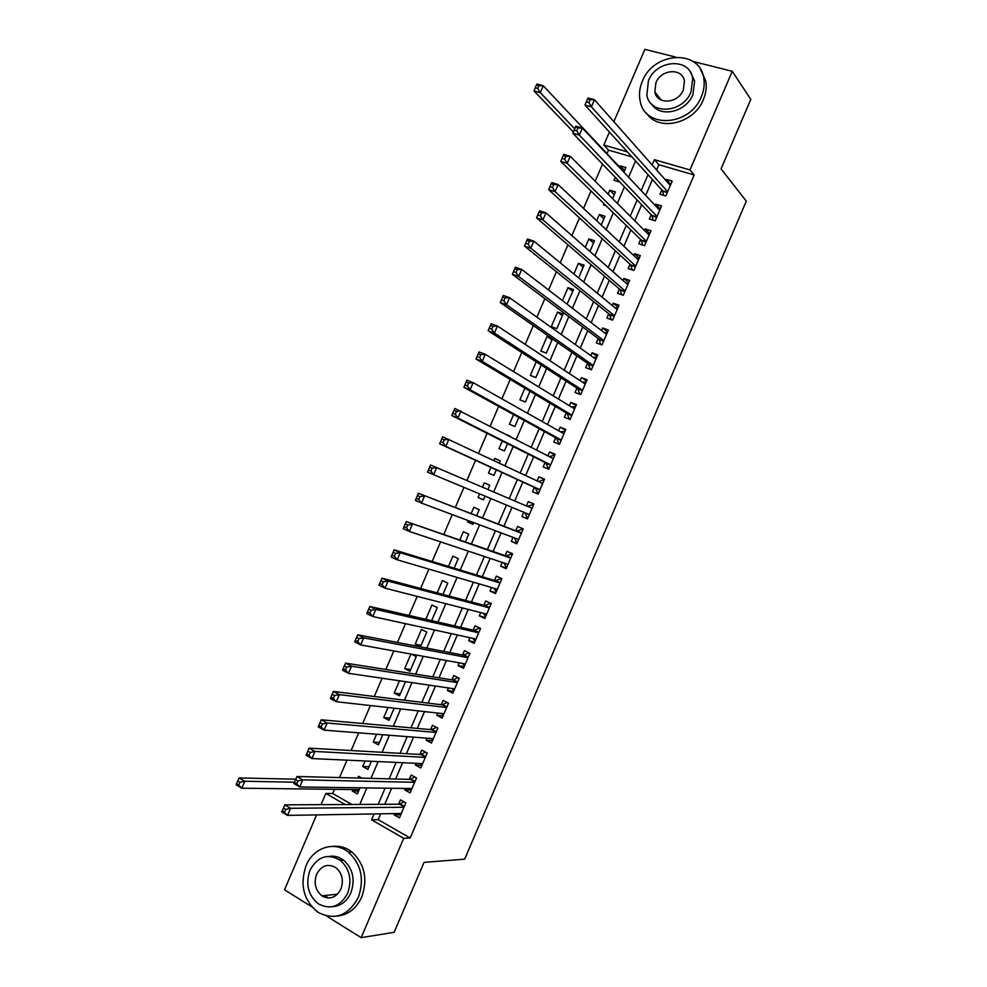 <?xml version="1.0" encoding="UTF-8"?>
<svg xmlns="http://www.w3.org/2000/svg" width="987" height="987" viewBox="0 0 987 987"><rect width="100%" height="100%" fill="white"/><g stroke="black" fill="none" stroke-linecap="round" stroke-linejoin="round"><path stroke-width="1.48" d="M323.662 896.875L322.749 895.777M311.756 906.806L284.503 889.793L316.617 814.904M321.009 804.652L325.821 793.437L345.055 804.528M334.482 789.329L332.693 793.486L325.821 793.437M631.902 156.896L608.535 150.123L607.03 153.639M602.539 164.101L595.186 181.238M591.016 190.997L583.539 208.417M579.48 217.893L571.88 235.597M567.944 244.801L560.234 262.789M556.397 271.721L548.575 289.981M544.861 298.642L536.903 317.185M533.313 325.574L525.244 344.401M521.765 352.507L513.573 371.618M510.217 379.44L501.902 398.834M498.657 406.397L490.231 426.063M487.109 433.342L478.547 453.304M475.549 460.312L466.876 480.533M463.952 487.356L455.315 507.503M452.268 514.597L443.743 534.485M440.584 541.863L432.17 561.467M428.889 569.117L420.598 588.462M417.205 596.395L409.025 615.456M405.509 623.673L397.453 642.463M393.813 650.951L385.868 669.47M382.105 678.242L374.283 696.489M370.409 705.532L362.698 723.508M358.7 732.835L351.113 750.539M346.992 760.15L339.516 777.571M608.535 150.123L603.822 145.064L609.398 132.061M613.852 121.672L644.869 49.35L675.614 57.073M661.808 189.923L659.958 194.254L665.818 196.018L672.184 181.139L666.324 179.412L665.88 180.448M651.21 214.685L649.347 219.015L655.183 220.829L661.561 205.938L655.713 204.161L655.158 205.456M640.6 239.446L638.737 243.777L644.56 245.64L650.939 230.748L645.103 228.922L644.449 230.464M629.99 264.208L628.127 268.55L633.925 270.463L640.304 255.571L634.493 253.684L633.728 255.485M619.38 288.981L617.517 293.324L623.29 295.286L629.669 280.382L623.883 278.457L623.007 280.505M608.757 313.755L606.906 318.098L612.656 320.109L619.034 305.217L613.272 303.231L612.285 305.538M598.147 338.541L596.284 342.884L602.008 344.944L608.399 330.04L602.65 328.005L601.552 330.571M587.524 363.327L585.661 367.67L591.373 369.78L597.752 354.876L592.04 352.791L590.831 355.616M576.901 388.125L575.039 392.468L580.726 394.627L587.117 379.724L581.417 377.589L580.097 380.661M566.279 412.924L564.416 417.267L570.079 419.487L576.47 404.571L570.794 402.388L569.363 405.719M555.644 437.734L553.781 442.077L559.432 444.335L565.822 429.419L560.16 427.186L558.63 430.776M545.021 462.545L543.158 466.888L548.784 469.195L555.175 454.279L549.537 451.997L547.884 455.834M534.386 487.356L532.524 491.699L538.125 494.068L544.516 479.151L538.902 476.807L537.15 480.903M523.727 512.253L521.889 516.522L527.477 518.94L533.868 504.012L528.267 501.63L526.404 505.973M512.981 537.335L511.254 541.345L516.818 543.825L523.209 528.896L517.632 526.453L515.769 530.796M502.223 562.417L500.619 566.18L506.158 568.709L512.549 553.769L506.997 551.277L505.134 555.632M491.477 587.512L489.971 591.016L495.486 593.594L501.889 578.666L496.362 576.112L494.499 580.467M480.718 612.606L479.324 615.863L484.827 618.491L491.23 603.55L485.715 600.96L483.852 605.302M469.972 637.713L468.677 640.711L474.155 643.388L480.558 628.448L475.068 625.807L473.205 630.15M459.214 662.82L458.03 665.571L463.495 668.298L469.886 653.357L464.421 650.655L462.558 655.01M448.456 687.939L447.382 690.431L452.823 693.207L459.226 678.266L453.773 675.515L451.91 679.87M437.685 713.058L436.735 715.291L442.139 718.129L448.542 703.176L443.126 700.375L441.263 704.73M426.927 738.19L426.076 740.164L431.467 743.051L437.87 728.098L432.466 725.248L430.603 729.603M416.156 763.321L415.416 765.048L420.783 767.972L427.198 753.019L421.807 750.12L419.944 754.475M405.386 788.453L404.756 789.933L410.111 792.906L416.514 777.953L411.147 774.992L409.284 779.348M358.626 791.056L352.236 790.982L352.852 789.551M361.822 778.138L358.528 776.288L357.787 778.04M369.039 766.751L362.735 766.504L365.104 760.977M379.452 742.446L373.222 742.014L376.565 734.242M389.865 718.154L383.721 717.549L388.014 707.506M400.278 693.861L394.208 693.071L399.476 680.783M410.691 669.581L404.695 668.606L410.925 654.06M421.091 645.301L415.182 644.153L421.461 629.484L426.766 632.087L420.462 646.793L415.182 644.153M431.664 620.638L437.266 607.585L431.948 605.031L425.829 619.305M442.916 594.396L447.765 583.095L442.423 580.59L437.155 592.866M454.156 568.167L458.252 558.605L452.897 556.15L448.493 566.439M465.395 541.937L468.751 534.127L463.372 531.709L459.819 540.012M473.094 523.998L467.567 521.938L468.159 520.556M476.635 515.72L479.25 509.65L473.846 507.281L471.144 513.598M483.482 499.755L478.041 497.51L479.596 493.87M489.725 485.209L484.321 482.853L482.458 487.196M500.113 460.966L494.783 458.437L493.895 460.522M490.946 467.394L488.503 473.094L493.932 475.389L496.301 469.849M502.26 440.992L498.966 448.678L504.419 450.923L507.528 443.644M513.573 414.602L509.44 424.262L514.906 426.458L518.767 417.452M524.887 388.212L519.902 399.858L525.38 402.005L529.994 391.259M536.2 361.834L530.352 375.455L535.867 377.552L541.209 365.067M552.017 339.849L547.082 336.431L540.814 351.064L546.342 353.112L552.436 338.886M562.393 315.643L557.544 312.04L551.264 326.672L556.816 328.671L563.096 314.002L557.544 312.04M572.768 291.449L567.994 287.661L562.442 300.616M583.144 267.255L578.444 263.282L573.854 273.979M593.508 243.061L588.881 238.916L585.266 247.355M603.884 218.867L599.331 214.549L596.679 220.743M614.247 194.698L609.769 190.183L608.078 194.131M603.995 203.68L603.513 204.802L605.895 205.543M332.693 793.486L351.828 804.491M352.236 790.982L357.393 793.918L360.008 787.811M362.735 766.504L367.904 769.391L371.396 761.273M373.222 742.014L378.428 744.852L382.771 734.723M383.721 717.549L388.94 720.337L394.146 708.185M394.208 693.071L399.451 695.81L405.509 681.659M404.695 668.606L409.95 671.296L416.255 656.589L411.394 654.147M467.567 521.938L472.946 524.331L473.686 522.616M478.041 497.51L483.445 499.854L485.036 496.14M487.874 489.503L489.737 485.172L484.321 482.853M499.225 463.039L500.224 460.707L494.783 458.437M510.563 436.562L507.121 434.786M550.882 337.813L547.082 336.431M567.069 304.156L573.57 289.573L567.994 287.661M578.592 277.865L584.045 265.158L578.444 263.282M589.918 251.438L594.507 240.729L588.881 238.916M601.243 225.024L604.969 216.313L599.331 214.549M612.569 198.609L615.432 191.91L609.769 190.183M615.283 177.339L613.951 180.448L619.713 181.941M623.883 172.194L625.894 167.506L620.218 165.828L619.676 167.099M380.686 813.831L378.194 819.642L410.16 838.012L694.157 174.958L658.822 164.718L656.577 169.949M652.444 179.585L645.683 195.377M641.661 204.765L634.789 220.817M630.878 229.946L623.883 246.256M620.083 255.127L612.976 271.696M609.287 280.32L602.07 297.161M598.492 305.514L591.164 322.613M587.697 330.719L580.257 348.078M576.889 355.925L569.339 373.555M566.082 381.142L558.42 399.032M555.274 406.36L547.501 424.509M544.466 431.59L536.583 449.998M533.659 456.821L525.664 475.487M522.851 482.051L514.733 500.989M511.994 507.367L503.913 526.231M501.075 532.869L493.093 551.486M490.144 558.383L482.273 576.741M479.201 583.909L471.453 602.008M468.27 609.423L460.621 627.276M457.326 634.962L449.788 652.543M446.383 660.5L438.956 677.822M435.44 686.039L428.124 703.114M424.496 711.578L417.291 728.406M413.541 737.141L406.447 753.698M402.597 762.692L395.602 779.002M391.642 788.255L384.757 804.319M394.615 813.596L394.097 814.818L399.427 817.853L405.83 802.887L400.488 799.877L398.625 804.245M692.985 61.441L732.243 71.298L750.811 99.366L721.053 168.851L746.308 201.151L464.655 859.159L424.089 862.367L394.134 932.32L361.143 937.65L326.426 915.973M732.243 71.298L689.987 169.949L654.43 159.684L652.16 164.952M694.157 174.958L689.987 169.949M410.16 838.012L403.695 838.321L361.143 937.65M339.109 859.467L341.897 860.257M374.061 813.942L371.556 819.802L403.695 838.321M648.003 174.674L641.18 190.59M637.133 200.053L630.199 216.227M626.251 225.431L619.207 241.864M615.37 250.809L608.214 267.514M604.488 276.2L597.221 293.176M593.606 301.603L586.229 318.838M582.725 327.005L575.224 344.5M571.843 352.408L564.231 370.174M560.949 377.824L553.226 395.849M550.055 403.239L542.221 421.535M539.161 428.666L531.203 447.222M528.267 454.094L520.198 472.921M517.361 479.534L509.181 498.608M506.43 505.048L498.287 524.06M495.412 530.759L487.381 549.512M484.395 556.471L476.462 574.965M473.378 582.194L465.556 600.429M462.348 607.918L454.637 625.906M451.318 633.654L443.731 651.371M440.288 659.39L432.812 676.86M429.259 685.138L421.881 702.349M418.229 710.887L410.962 727.838M407.187 736.635L400.031 753.34M396.145 762.396L389.1 778.842M385.103 788.169L378.169 804.343M627.337 151.862L603.822 145.064M359.762 804.442L366.856 787.91M370.939 778.373L378.144 761.582M382.105 752.316L389.421 735.241M393.282 726.247L400.71 708.925M404.448 700.202L411.986 682.609M415.613 674.146L423.263 656.293M426.766 648.114L434.539 629.99M437.932 622.069L445.803 603.699M449.085 596.049L457.08 577.407M460.238 570.017L468.344 551.116M471.391 544.01L479.608 524.837M482.544 517.99L490.86 498.558M493.685 491.982L502.038 472.489M504.937 465.728L513.178 446.494M516.189 439.474L524.319 420.499M527.44 413.22L535.46 394.516M538.692 386.966L546.588 368.546M549.944 360.724L557.717 342.575M561.184 334.494L568.845 316.605M572.423 308.265L579.974 290.647M583.662 282.035L591.102 264.701M594.902 255.818L602.218 238.755M606.141 229.613L613.334 212.81M617.368 203.408L624.45 186.876M628.596 177.204L635.566 160.943M378.194 819.642L371.556 819.802M658.822 164.718L654.43 159.684M400.771 814.694L394.097 814.818M624.611 170.517L620.218 165.828M411.345 790.007L404.756 789.933M421.918 765.332L415.416 765.048M432.491 740.657L426.076 740.164M443.064 715.982L436.735 715.291M453.625 691.319L447.382 690.431M464.186 666.669L458.03 665.571M474.747 642.006L468.677 640.711M485.308 617.368L479.324 615.863M495.869 592.718L489.971 591.016M506.417 568.08L500.619 566.18M516.978 543.455L511.254 541.345M527.527 518.829L521.889 516.522M533.856 504.049L528.267 501.63M544.392 479.435L538.902 476.807M554.941 454.822L549.537 451.997M565.477 430.221L560.16 427.186M576.026 405.62L570.794 402.388M586.562 381.019L581.417 377.589M597.098 356.43L592.04 352.791M607.622 331.842L602.65 328.005M618.158 307.265L613.272 303.231M628.682 282.689L623.883 278.457M639.206 258.125L634.493 253.684M649.73 233.561L645.103 228.922M660.254 208.997L655.713 204.161M670.765 184.446L666.324 179.412M399.957 813.51L401.018 814.115M285.749 809.402L283.417 808.032L282.196 810.87L284.527 812.252L285.749 809.402L290.585 808.291L287.538 815.398L281.727 811.943L284.774 804.849L290.585 808.291L403.967 807.255M401.29 813.485L287.538 815.398L284.527 812.252M283.417 808.032L284.774 804.849L399.661 804.232L403.979 801.839M282.196 810.87L281.727 811.943M358.972 790.242L358.034 789.612M295.767 779.212L239.175 777.941L244.788 781.248L241.79 788.218L359.231 789.625M294.484 782.197L244.788 781.248L239.952 782.309L237.707 780.976L236.51 783.764L238.755 785.097L239.952 782.309M238.755 785.097L241.79 788.218L236.189 784.899L236.51 783.764M237.707 780.976L239.175 777.941M306.106 865.587C299.592 884.994 303.589 900.588 318.085 912.37C334.852 920.772 348.263 915.788 358.318 897.417C364.548 879.244 361.254 864.156 348.46 852.176C334.482 840.579 313.41 847.438 306.106 865.587M337.06 916.121C348.09 914.998 356.319 908.632 361.748 897.023C367.941 878.923 364.659 863.896 351.89 851.966C346.055 847.475 339.676 845.625 332.792 846.39M329.436 856.358C334.519 855.63 339.22 856.889 343.575 860.146C352.951 868.757 355.394 879.664 350.878 892.877C346.832 901.501 340.7 906.103 332.483 906.708M309.992 870.226C305.316 884.118 308.129 895.345 318.419 903.882C330.583 910.15 340.342 906.597 347.683 893.223C352.211 879.96 349.768 869.016 340.367 860.368C327.832 853.052 317.715 856.346 309.992 870.226M340.897 889.09C343.834 880.466 342.218 873.372 336.061 867.807C328.029 863.218 321.54 865.377 316.617 874.26C313.619 883.143 315.384 890.348 321.91 895.863C329.794 900.021 336.123 897.763 340.897 889.09M325.118 895.517L328.239 898.022M642.34 81.292C639.465 88.151 638.762 94.863 640.23 101.402C644.992 129.001 690.073 126.2 701.325 96.788C703.978 90.471 704.792 84.265 703.756 78.146C699.869 48.745 653.369 51.768 642.34 81.292M646.522 113.172C658.44 131.987 693.96 123.893 703.373 99.588C706.013 93.309 706.815 87.115 705.779 81.02L700.449 69.25M690.456 72.224L694.638 81.008L692.923 94.579C686.051 112.37 659.884 118.095 651.531 103.968M648.41 80.823L646.843 95.208C650.186 115.319 682.893 113.246 690.999 91.976L692.726 78.355C689.839 57.308 656.404 59.491 648.41 80.823M683.337 89.965L684.435 81.107C682.51 67.647 661.056 69.041 655.886 82.785L654.862 91.964C656.972 105.029 678.118 103.684 683.337 89.965M656.256 93.74L656.232 95.505M410.308 788.527L411.616 789.378M297.963 780.927L295.619 779.582L294.397 782.42L296.742 783.777L297.963 780.927L302.775 779.853L299.727 786.96L293.892 783.579L296.939 776.485L302.775 779.853L414.639 782.309M411.974 788.551L299.727 786.96L296.742 783.777M295.619 779.582L296.939 776.485L410.308 779.385L414.762 776.991M294.397 782.42L293.892 783.579M420.696 763.519L422.214 764.641M310.165 752.464L307.821 751.144L306.599 753.982L308.943 755.314L310.165 752.464L314.964 751.44L311.917 758.547L306.056 755.228L309.091 748.134L314.964 751.44L425.323 757.387M422.658 763.617L311.917 758.547L308.943 755.314M307.821 751.144L309.091 748.134L420.955 754.524L425.557 752.131M306.599 753.982L306.056 755.228M431.085 738.51L432.812 739.917M322.379 724.002L320.01 722.706L318.789 725.556L321.157 726.851L322.379 724.002L327.153 723.027L324.106 730.133L318.209 726.876L321.256 719.794L327.153 723.027L436.007 732.453M433.33 738.683L324.106 730.133L321.157 726.851M320.01 722.706L321.256 719.794L431.59 729.689L436.353 727.296M318.789 725.556L318.209 726.876M441.485 713.478L443.397 715.193M334.581 695.551L332.2 694.28L330.99 697.13L333.359 698.401L334.581 695.551L339.343 694.626L336.296 701.72L330.374 698.537L333.409 691.455L339.343 694.626L446.679 707.531M444.014 713.761L336.296 701.72L333.359 698.401M332.2 694.28L333.409 691.455L442.238 704.854L447.16 702.46M330.99 697.13L330.374 698.537M451.886 688.445L453.983 690.481M346.782 667.113L344.389 665.867L343.18 668.705L345.561 669.951L346.782 667.113L351.52 666.225L348.473 673.319L342.526 670.21L345.561 663.128L351.52 666.225L457.351 682.622M454.686 688.852L348.473 673.319L345.561 669.951M344.389 665.867L345.561 663.128L452.873 680.018L457.98 677.637M343.18 668.705L342.526 670.21M462.298 663.387L464.569 665.769M468.985 652.9L469.861 653.419M358.972 638.675L356.578 637.454L355.357 640.292L357.763 641.513L358.972 638.675L363.697 637.836L360.65 644.93L354.678 641.883L357.713 634.801L363.697 637.836L468.023 657.712M465.358 663.943L360.65 644.93L357.763 641.513M356.578 637.454L357.713 634.801L463.508 655.195L468.726 652.851M355.357 640.292L354.678 641.883M472.711 638.305L475.154 641.069M480.558 628.46L479.3 628.164L480.447 628.707M371.174 610.237L368.768 609.053L367.546 611.891L369.952 613.087L371.174 610.237L375.862 609.448L372.827 616.542L366.819 613.556L369.854 606.487L375.862 609.448L478.695 632.803M476.03 639.033L372.827 616.542L369.952 613.087M368.768 609.053L369.854 606.487L474.142 630.372L479.3 628.164M367.546 611.891L366.819 613.556M483.137 613.223L485.74 616.357M491.119 603.81L489.873 603.476L491.032 604.019M383.363 581.824L380.945 580.652L379.724 583.49L382.142 584.662L383.363 581.824L388.039 581.072L384.992 588.166L378.959 585.254L381.994 578.172L388.039 581.072L489.355 607.906M486.69 614.136L384.992 588.166L382.142 584.662M380.945 580.652L381.994 578.172L484.777 605.549L489.873 603.476M379.724 583.49L378.959 585.254M493.562 588.129L496.313 591.669M501.667 579.172L500.458 578.789L501.606 579.32M395.553 553.399L393.122 552.264L391.901 555.101L394.331 556.249L395.553 553.399L400.204 552.708L397.169 559.802L391.099 556.952L394.134 549.87L400.204 552.708L500.027 583.021M497.362 589.239L397.169 559.802L394.331 556.249M393.122 552.264L394.134 549.87L495.4 580.738L500.458 578.789M391.901 555.101L391.099 556.952M503.999 563.009L505.739 566.452L506.899 566.982M512.228 554.534L511.019 554.114L512.179 554.632M407.73 524.998L405.299 523.887L404.078 526.725L406.521 527.835L407.73 524.998L412.369 524.344L409.334 531.438L403.239 528.65L406.274 521.58L510.686 558.124M507.54 564.194L409.334 531.438L406.521 527.835M405.299 523.887L406.274 521.58L506.035 555.94L511.019 554.114M404.078 526.725L403.239 528.65M514.437 537.878L516.312 541.777L517.472 542.295M522.777 529.908L521.592 529.451L522.752 529.957M419.919 496.597L417.464 495.511L416.243 498.349L418.698 499.434L419.919 496.597L424.533 495.992L421.486 503.074L415.379 500.36L418.414 493.29L521.346 533.251M518.681 539.47L421.486 503.074L418.698 499.434M417.464 495.511L418.414 493.29L516.657 531.142L521.592 529.451M416.243 498.349L415.379 500.36M529.266 514.758L524.948 512.895L526.873 517.114L528.045 517.62M429.629 467.135L428.42 469.972L430.875 471.033L432.096 468.196L429.629 467.135L430.542 465L436.686 467.641L433.651 474.735L427.507 472.07L430.542 465L527.28 506.343L532.153 504.776L533.325 505.282M432.096 468.196L436.686 467.641L527.28 506.343M529.34 514.585L433.651 474.735L430.875 471.033M428.42 469.972L427.507 472.07M537.446 492.451L538.606 492.945L537.446 492.451L535.25 487.751L439.634 443.805L442.669 436.735L542.653 483.494M538.47 481.533L542.727 480.126L543.899 480.607M444.273 439.807L448.851 439.301L445.803 446.383L439.634 443.805L440.584 441.608L443.052 442.645L444.273 439.807L441.794 438.783L440.584 441.608M539.988 489.712L445.803 446.383L443.052 442.645M442.669 436.735L441.794 438.783M549.142 468.356L548.007 467.789L549.179 468.282M549.463 456.648L553.288 455.463L554.46 455.945M548.007 467.789L545.86 462.965L451.762 415.527L454.797 408.47L553.312 458.634M456.45 411.431L460.991 410.974L457.956 418.056L451.762 415.527L452.749 413.257L455.229 414.269L456.45 411.431L453.958 410.419L452.749 413.257M550.647 464.852L457.956 418.056L455.229 414.269M454.797 408.47L453.958 410.419M559.678 443.755L558.568 443.138L559.74 443.619M560.431 431.788L565.02 431.282M558.568 443.138L556.483 438.191L463.878 387.274L466.913 380.205L473.143 382.648L563.898 433.737M468.615 383.055L473.143 382.648L470.108 389.729L463.878 387.274L464.902 384.918L467.394 385.892L468.615 383.055L466.123 382.08L464.902 384.918M561.295 439.992L470.108 389.729L467.394 385.892M466.913 380.205L466.123 382.08M570.227 419.142L569.129 418.5L570.301 418.957M571.399 406.965L575.581 406.632M569.129 418.5L567.093 413.417L476.005 359.009L479.028 351.952L485.296 354.321L574.607 408.914M480.78 354.691L485.296 354.321L482.261 361.402L476.005 359.009L477.054 356.566L479.571 357.528L480.78 354.691L478.276 353.741L477.054 356.566M571.942 415.132L482.261 361.402L479.571 357.528M479.028 351.952L478.276 353.741M580.763 394.553L579.677 393.85L580.862 394.306M582.355 382.154L586.142 381.981M579.677 393.85L577.703 388.644L488.121 330.768L491.144 323.711L497.436 326.018L585.254 384.066M492.945 326.327L497.436 326.018L494.401 333.088L488.121 330.768L489.207 328.239L491.723 329.164L492.945 326.327L490.428 325.402L489.207 328.239M582.589 390.284L494.401 333.088L491.723 329.164M491.144 323.711L490.428 325.402M590.682 369.533L591.423 369.656M593.298 357.38L596.703 357.343M590.238 369.224L588.314 363.882L500.236 302.528L503.259 295.471L509.576 297.704L595.889 359.231M505.11 297.975L509.576 297.704L506.541 304.786L500.236 302.528L501.359 299.912L503.888 300.813L505.11 297.975L502.58 297.087L501.359 299.912M593.236 365.437L506.541 304.786L503.888 300.813M503.259 295.471L502.58 297.087M604.229 332.619L607.252 332.705M600.75 344.488L598.924 339.121L512.339 274.3L515.374 267.243L521.716 269.414L606.536 334.396M517.262 269.636L521.716 269.414L518.681 276.483L512.339 274.3L513.511 271.598L516.053 272.474L517.262 269.636L514.72 268.76L513.511 271.598M603.871 340.601L518.681 276.483L516.053 272.474M515.374 267.243L514.72 268.76M615.148 307.895L617.813 308.067M611.224 319.615L609.522 314.372L524.455 246.071L527.477 239.014L533.844 241.124L617.171 309.56M529.414 241.297L533.844 241.124L530.809 248.193L524.455 246.071L525.652 243.283L528.205 244.134L529.414 241.297L526.861 240.458L525.652 243.283M614.519 315.766L530.809 248.193L528.205 244.134M527.477 239.014L526.861 240.458M626.054 283.183L628.361 283.442M621.711 294.743L620.12 289.623L536.558 217.843L539.581 210.799L545.971 212.834L627.806 284.725M541.567 212.97L545.971 212.834L542.949 219.904L536.558 217.843L537.792 214.981L540.358 215.808L541.567 212.97L539.013 212.143L537.792 214.981M625.153 290.931L542.949 219.904L540.358 215.808M539.581 210.799L539.013 212.143M636.948 258.508L638.91 258.816M632.198 269.883L630.73 264.886L548.661 189.64L551.684 182.583L558.099 184.557L638.441 259.914M553.719 184.643L558.099 184.557L555.076 191.626L548.661 189.64L549.932 186.679L552.498 187.481L553.719 184.643L551.141 183.853L549.932 186.679M635.788 266.108L555.076 191.626L552.498 187.481M551.684 182.583L551.141 183.853M647.83 233.857L649.458 234.203M642.697 245.047L641.316 240.149L560.752 161.436L563.774 154.379L570.227 156.291L649.076 235.091M565.859 156.328L570.227 156.291L567.192 163.361L560.752 161.436L562.059 158.389L564.65 159.166L565.859 156.328L563.281 155.564L562.059 158.389M646.411 241.297L567.192 163.361L564.65 159.166M563.774 154.379L563.281 155.564M658.711 209.219L659.995 209.589M653.197 220.212L651.913 215.425L572.842 133.233L575.865 126.188L582.355 128.026L659.698 210.28M578 128.026L582.355 128.026L579.32 135.096L572.842 133.233L574.2 130.111L576.79 130.852L578 128.026L575.409 127.286L574.2 130.111M657.046 216.486L579.32 135.096L576.79 130.852M575.865 126.188L575.409 127.286M669.667 184.729L670.543 184.988M663.696 195.389L662.511 190.701L584.946 105.041L587.968 97.997L594.47 99.773L670.333 185.482M590.14 99.724L594.47 99.773L591.435 106.843L584.946 105.041L586.327 101.834L588.931 102.549L590.14 99.724L587.536 99.008L586.327 101.834M667.668 191.675L591.435 106.843L588.931 102.549M587.968 97.997L587.536 99.008M624.277 171.294L623.389 171.047M617.294 179.437L617.862 181.62M624.068 171.775L543.257 85.758L540.284 92.692L534.016 90.964L573.385 131.987M537.73 88.46L538.927 85.684L536.41 84.993L535.225 87.769L537.73 88.46L540.284 92.692L574.73 128.853M536.41 84.993L536.99 84.043L543.257 85.758L538.927 85.684M534.016 90.964L535.225 87.769M404.164 806.774L399.661 804.232M404.337 806.379L400.216 804.047M414.836 781.877L410.308 779.385M414.996 781.494L410.851 779.212M425.496 756.992L420.955 754.524M425.656 756.622L421.498 754.376M436.155 732.095L431.59 729.689M436.303 731.749L432.133 729.553M446.815 707.223L442.238 704.854M446.951 706.889L442.768 704.73M457.474 682.35L452.873 680.018M457.598 682.029L453.403 679.907M468.122 657.478L463.508 655.195M468.245 657.182L464.026 655.097M478.781 632.605L474.142 630.372M478.892 632.334L474.661 630.286M489.429 607.745L484.777 605.549M489.54 607.498L485.283 605.487M500.076 582.898L495.4 580.738M500.175 582.663L495.906 580.689M510.723 558.05L506.035 555.94M510.81 557.828L506.528 555.903M518.631 539.568L516.83 538.779M521.358 533.202L516.657 531.142M521.444 533.005L517.139 531.117M532.079 508.194L527.761 506.331M539.901 489.934L535.571 488.109M539.975 489.749L535.25 487.751M540.543 482.507L539.901 482.199M550.524 465.124L546.181 463.347M550.623 464.914L545.86 462.965M561.147 440.325L556.791 438.573M561.245 440.091L556.483 438.191M571.781 415.527L567.402 413.824M571.88 415.28L567.093 413.417M582.392 390.729L578 389.063M582.515 390.47L577.703 388.644M593.014 365.943L588.61 364.314M593.138 365.659L588.314 363.882M603.637 341.169L599.208 339.577M603.76 340.86L598.924 339.121M614.247 316.383L609.806 314.841M614.383 316.062L609.522 314.372M624.857 291.621L620.404 290.104M625.005 291.276L620.12 289.623M635.468 266.848L630.989 265.38M635.616 266.49L630.73 264.886M646.078 242.086L641.587 240.655M646.238 241.716L641.316 240.149M656.676 217.337L652.173 215.943M656.848 216.943L651.913 215.425M667.286 192.588L662.758 191.231M667.459 192.181L662.511 190.701M404.201 806.7L399.797 804.22M337.492 894.185L321.91 895.863M343.575 860.146L340.367 860.368M348.46 852.176L351.89 851.966M661.278 100.082L654.862 91.964M694.638 81.008L692.726 78.355M703.756 78.146L705.779 81.02M414.873 781.79L410.469 779.36M425.533 756.893L421.141 754.512M436.205 731.996L431.8 729.677M446.864 707.111L442.472 704.841M457.524 682.227L453.132 680.006M468.183 657.354L463.791 655.183M478.831 632.482L474.451 630.36M489.478 607.622L485.098 605.549M500.138 582.762L495.758 580.738M510.772 557.914L506.405 555.94M521.42 533.066L517.052 531.142M532.055 508.231L527.687 506.356"/></g></svg>
